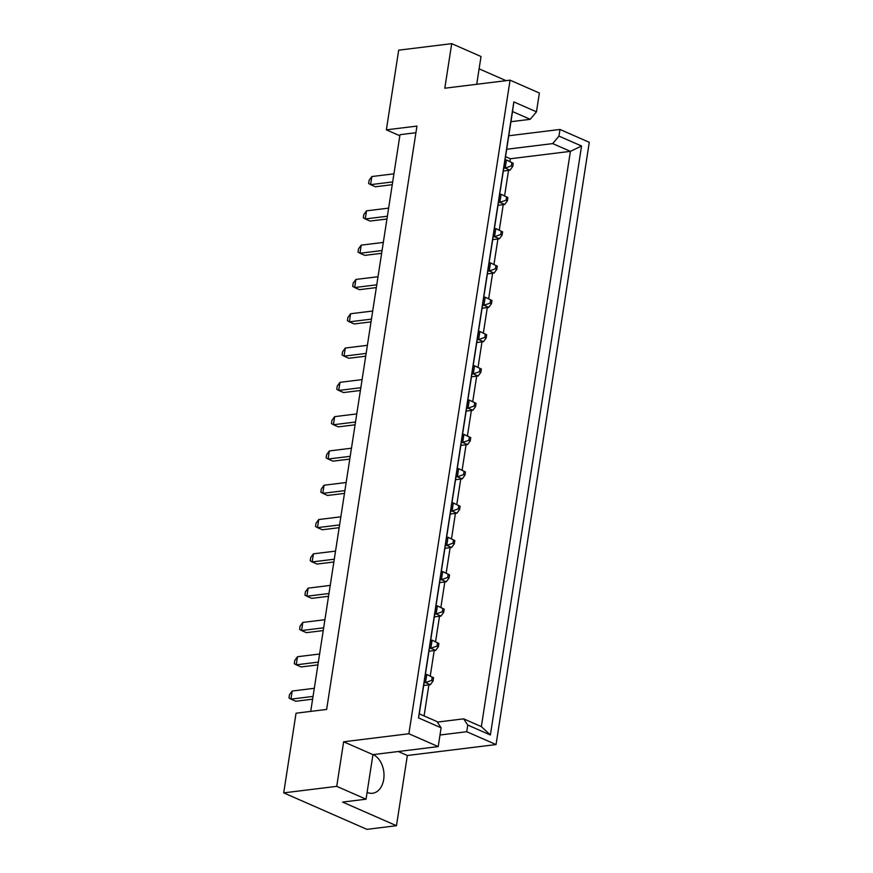 <?xml version="1.0" encoding="UTF-8"?>
<svg xmlns="http://www.w3.org/2000/svg" width="873" height="873" viewBox="0 0 873 873"><rect width="100%" height="100%" fill="white"/><g stroke="black" fill="none" stroke-linecap="round" stroke-linejoin="round"><path stroke-width="1.31" d="M367.107 792.357A19.893 13.739 83 0 0 367.227 792.411A19.893 13.739 83 0 0 372.585 793.251A19.893 13.739 83 0 0 384.011 775.693A19.893 13.739 83 0 0 373.12 754.61M415.919 132.729L399.998 134.693L310.723 711.397M476.723 84.277L481.023 56.505L451.712 43.65L398.688 50.176L386.357 129.848L416.945 126.083L326.633 709.433L296.045 713.208L283.714 792.87L366.911 829.35L396.473 825.705L342.598 802.08L366.049 799.199L336.738 786.344L283.714 792.87M510.956 121.696L530.227 119.317L512.516 111.558L419.291 713.819L436.991 721.578L441.105 727.798L438.202 746.601L372.946 754.632L343.635 741.788L336.738 786.344M343.635 741.788L408.88 733.746L510.061 80.174L539.372 93.029L536.469 111.82L530.227 119.317M451.712 43.65L444.804 88.217L510.061 80.174M398.284 751.511L407.342 755.494L496.05 744.571L589.286 142.31L559.975 129.455L508.773 135.762M407.342 755.494L396.473 825.705M424.082 715.925L428.883 684.858M430.258 675.986L434.197 650.56M435.572 641.688L439.512 616.262M440.887 607.39L444.815 581.964M446.19 573.081L450.13 547.666M451.505 538.783L455.433 513.368M456.808 504.485L460.748 479.07M462.123 470.187L466.062 444.772M467.426 435.889L471.365 410.463M472.74 401.591L476.68 376.165M478.055 367.293L481.983 341.867M483.358 332.995L487.298 307.569M488.673 298.697L492.601 273.271M493.976 264.399L497.916 238.973M499.291 230.101L503.23 204.675M504.594 195.792L508.533 170.377M509.908 161.494L510.334 158.755L505.543 156.66M441.105 727.798L418.494 717.89L513.848 101.912L536.469 111.82M438.202 746.601L408.88 733.746M479.113 68.836L506.1 80.665M496.05 744.571L466.739 731.716L467.764 725.07L463.65 718.85L481.35 726.609L570.407 151.356L552.707 143.598L558.949 136.101L559.975 129.455M558.949 136.101L581.56 146.02L490.386 734.99L467.764 725.07M399.834 135.762L386.357 129.848M372.946 754.632L366.049 799.199M506.689 149.261L552.707 143.598M510.334 158.755L570.407 151.356L581.56 146.02M437.329 722.091L463.65 718.85M466.739 731.716L439.992 735.011M418.494 717.89L419.291 713.819M513.848 101.912L512.516 111.558M490.386 734.99L481.35 726.609M433.575 677.743L432.222 677.142L431.72 680.383L433.073 680.984L433.575 677.743L426.777 674.458L425.358 674.633M423.667 685.501L430.367 684.683L425.522 682.555L424.103 682.73M313.047 696.414L290.938 699.131L295.772 701.248L312.61 699.175M292.193 691.034L290.938 699.131L288.974 697.964L289.476 694.722L292.193 691.034L314.302 688.306M431.72 680.383L425.522 682.555L426.777 674.458L432.222 677.142M430.367 684.683L433.073 680.984M438.89 643.445L437.537 642.844L437.035 646.085L438.388 646.686L438.89 643.445L432.091 640.16L430.662 640.335M428.981 651.203L435.671 650.385L430.836 648.257L429.407 648.432M318.35 662.105L296.253 664.833L301.087 666.95L317.925 664.877M297.497 656.725L296.253 664.833L294.288 663.666L294.79 660.425L297.497 656.725L319.605 654.008M437.035 646.085L430.836 648.257L432.091 640.16L437.537 642.844M435.671 650.385L438.388 646.686M444.193 609.147L442.84 608.546L442.338 611.787L443.691 612.388L444.193 609.147L437.395 605.862L435.976 606.037M434.285 616.905L440.985 616.076L436.14 613.959L434.721 614.134M323.665 627.807L301.556 630.535L306.39 632.652L323.239 630.579M302.811 622.427L301.556 630.535L299.592 629.368L300.094 626.127L302.811 622.427L324.92 619.71M442.338 611.787L436.14 613.959L437.395 605.862L442.84 608.546M440.985 616.076L443.691 612.388M454.811 540.551L453.458 539.951L452.956 543.192L454.32 543.781L454.811 540.551L448.024 537.255L446.594 537.441M444.914 548.309L451.603 547.48L446.769 545.363L445.339 545.538M334.283 559.211L312.174 561.939L317.019 564.056L333.857 561.983M313.429 553.831L312.174 561.939L310.221 560.772L310.723 557.531L313.429 553.831L335.538 551.114M452.956 543.192L446.769 545.363L448.024 537.255L453.458 539.951M451.603 547.48L454.32 543.781M465.44 471.944L464.087 471.355L463.585 474.596L464.938 475.185L465.44 471.944L458.641 468.659L457.212 468.834M455.531 479.714L462.221 478.884L457.387 476.767L455.957 476.942M344.9 490.615L322.792 493.332L327.637 495.46L344.475 493.387M324.047 485.235L322.792 493.332L320.838 492.176L321.34 488.935L324.047 485.235L346.155 482.518M463.585 474.596L457.387 476.767L458.641 468.659L464.087 471.355M462.221 478.884L464.938 475.185M476.058 403.348L474.705 402.759L474.203 406L475.556 406.589L476.058 403.348L469.259 400.063L467.83 400.238M466.149 411.107L472.839 410.288L468.004 408.171L466.575 408.346M355.518 422.019L333.421 424.736L338.255 426.864L355.093 424.791M334.675 416.639L333.421 424.736L331.456 423.569L331.958 420.339L334.675 416.639L356.773 413.911M474.203 406L468.004 408.171L469.259 400.063L474.705 402.759M472.839 410.288L475.556 406.589M449.508 574.849L448.155 574.248L447.653 577.49L449.006 578.09L449.508 574.849L442.709 571.564L441.28 571.739M439.599 582.607L446.289 581.778L441.454 579.661L440.025 579.836M328.968 593.509L306.87 596.237L311.705 598.354L328.543 596.281M308.125 588.129L306.87 596.237L304.906 595.07L305.408 591.829L308.125 588.129L330.223 585.412M447.653 577.49L441.454 579.661L442.709 571.564L448.155 574.248M446.289 581.778L449.006 578.09M460.126 506.242L458.772 505.653L458.27 508.894L459.624 509.483L460.126 506.242L453.327 502.957L451.898 503.132M450.217 514.011L456.906 513.182L452.072 511.065L450.643 511.24M339.597 524.913L317.488 527.641L322.323 529.758L339.161 527.685M318.743 519.533L317.488 527.641L315.524 526.474L316.026 523.233L318.743 519.533L340.852 516.816M458.27 508.894L452.072 511.065L453.327 502.957L458.772 505.653M456.906 513.182L459.624 509.483M470.743 437.646L469.39 437.057L468.888 440.298L470.241 440.887L470.743 437.646L463.945 434.361L462.526 434.536M460.835 445.405L467.535 444.586L462.69 442.469L461.271 442.644M350.215 456.317L328.106 459.034L332.94 461.162L349.778 459.089M329.361 450.937L328.106 459.034L326.142 457.878L326.644 454.637L329.361 450.937L351.47 448.209M468.888 440.298L462.69 442.469L463.945 434.361L469.39 437.057M467.535 444.586L470.241 440.887M481.361 369.05L480.008 368.461L479.506 371.702L480.859 372.291L481.361 369.05L474.563 365.765L473.144 365.94M471.453 376.809L478.153 375.99L473.319 373.862L471.889 374.048M360.833 387.721L338.724 390.438L343.558 392.555L360.407 390.482M339.979 382.341L338.724 390.438L336.76 389.271L337.262 386.03L339.979 382.341L362.088 379.613M479.506 371.702L473.319 373.862L474.563 365.765L480.008 368.461M478.153 375.99L480.859 372.291M486.676 334.752L485.323 334.163L484.821 337.404L486.174 337.993L486.676 334.752L479.877 331.467L478.448 331.642M476.767 342.511L483.456 341.692L478.622 339.564L477.193 339.739M366.136 353.423L344.038 356.14L348.873 358.257L365.711 356.184M345.293 348.043L344.038 356.14L342.074 354.973L342.576 351.732L345.293 348.043L367.391 345.315M484.821 337.404L478.622 339.564L479.877 331.467L485.323 334.163M483.456 341.692L486.174 337.993M497.294 266.156L495.94 265.556L495.438 268.797L496.792 269.397L497.294 266.156L490.495 262.871L489.066 263.046M487.385 273.915L494.074 273.085L489.24 270.968L487.811 271.143M376.765 284.816L354.656 287.544L359.49 289.661L376.328 287.588M355.911 279.436L354.656 287.544L352.692 286.377L353.194 283.136L355.911 279.436L378.02 276.719M495.438 268.797L489.24 270.968L490.495 262.871L495.94 265.556M494.074 273.085L496.792 269.397M507.911 197.56L506.558 196.96L506.056 200.201L507.409 200.801L507.911 197.56L501.113 194.264L499.694 194.45M498.003 205.319L504.703 204.489L499.858 202.372L498.439 202.547M387.383 216.22L365.274 218.948L370.108 221.065L386.946 218.992M366.529 210.84L365.274 218.948L363.31 217.781L363.812 214.54L366.529 210.84L388.638 208.123M506.056 200.201L499.858 202.372L501.113 194.264L506.558 196.96M504.703 204.489L507.409 200.801M491.99 300.454L490.626 299.854L490.124 303.095L491.488 303.695L491.99 300.454L485.192 297.169L483.762 297.344M482.082 308.213L488.771 307.394L483.937 305.266L482.507 305.441M371.451 319.125L349.342 321.842L354.187 323.959L371.025 321.886M350.597 313.745L349.342 321.842L347.389 320.675L347.891 317.434L350.597 313.745L372.706 311.017M490.124 303.095L483.937 305.266L485.192 297.169L490.626 299.854M488.771 307.394L491.488 303.695M502.608 231.858L501.255 231.258L500.753 234.499L502.106 235.099L502.608 231.858L495.809 228.573L494.38 228.748M492.699 239.617L499.389 238.787L494.555 236.67L493.125 236.845M382.068 250.518L359.96 253.246L364.805 255.363L381.643 253.29M361.215 245.138L359.96 253.246L358.006 252.079L358.508 248.838L361.215 245.138L383.323 242.421M500.753 234.499L494.555 236.67L495.809 228.573L501.255 231.258M499.389 238.787L502.106 235.099M513.226 163.251L511.873 162.662L511.371 165.903L512.724 166.492L513.226 163.251L506.427 159.966L504.998 160.141M503.317 171.021L510.007 170.191L505.172 168.074L503.743 168.249M392.686 181.922L370.589 184.65L375.423 186.767L392.261 184.694M371.843 176.542L370.589 184.65L368.624 183.483L369.126 180.242L371.843 176.542L393.941 173.825M511.371 165.903L505.172 168.074L506.427 159.966L511.873 162.662M510.007 170.191L512.724 166.492"/></g></svg>
